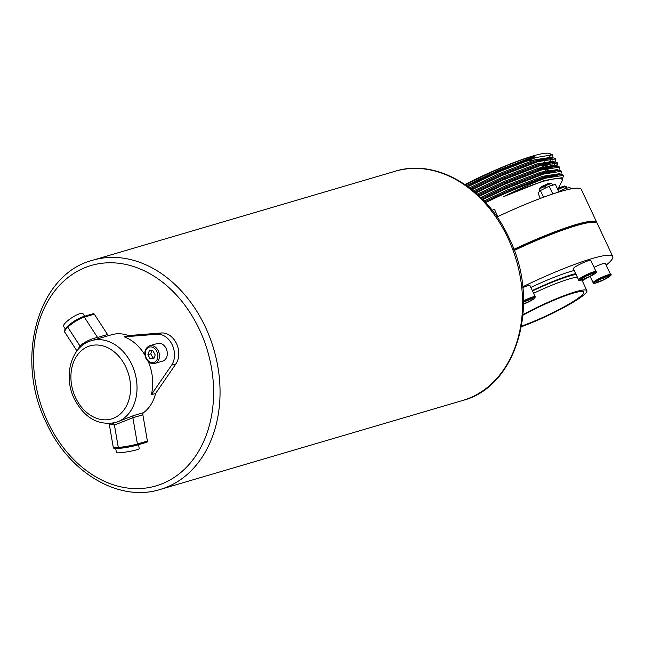 <?xml version="1.0" encoding="UTF-8"?>
<svg xmlns="http://www.w3.org/2000/svg" width="645" height="645" viewBox="0 0 645 645"><rect width="100%" height="100%" fill="white"/><g stroke="black" fill="none" stroke-linecap="round" stroke-linejoin="round"><path stroke-width="0.97" d="M138.562 444.679L139.239 448.614A11.578 1.129 170.2 0 1 136.692 449.791A11.578 1.129 170.2 0 1 124.106 452.298A11.578 1.129 170.2 0 1 116.423 452.548L115.737 448.565M520.91 162.766A56.083 7.151 -25.1 0 1 522.345 162.338A56.083 7.151 -25.1 0 1 533.891 160.113M498.15 196.628A74.667 9.522 -25.1 0 1 545.533 178.173L563.174 175.44L563.569 175.9L562.932 174.924L561.102 174.424L545.291 177.657C532.343 181.737 516.629 188.058 498.15 196.628L485.653 202.586M560.731 174.392L561.634 171.772L561.239 171.312L543.598 174.045L507.107 188.179L482.823 199.587M561.634 171.772L560.997 170.796L559.167 170.296L543.356 173.529L506.865 187.663L482.412 199.16M558.796 170.272L559.699 167.644L559.304 167.192L541.663 169.917L505.172 184.051L479.404 196.209M559.699 167.644L559.062 166.676L557.232 166.168L541.421 169.401L504.93 183.535L478.961 195.79M556.861 166.152L557.764 163.516L557.369 163.064L539.736 165.789L503.237 179.923L475.808 192.919M557.764 163.516L557.127 162.548L555.305 162.04L539.494 165.273L502.995 179.407L475.341 192.516M554.926 162.024L555.829 159.396L555.434 158.936L537.801 161.661L501.302 175.795L472.011 189.735M555.829 159.396L555.192 158.42L553.37 157.912L537.559 161.145L501.06 175.287L471.527 189.348M562.287 179.044L563.569 175.9M539.284 179.165L541.357 177.891M550.999 171.409L552.305 170.401M549.58 171.755L551.128 170.611M477.211 194.169L503.423 181.753L538.696 168.079L555.74 165.426L556.224 166.096L557.611 163.282M538.438 174.376L539.43 173.763M549.064 167.281L551.951 164.975M547.645 167.627L550.967 165.088M166.184 348.598A9.191 7.006 -106.4 0 0 157.517 343.454L149.664 345.768A9.191 7.006 73.6 0 1 158.339 350.904A9.191 7.006 73.6 0 1 154.856 363.401L162.701 361.087A9.191 7.006 -106.4 0 0 166.184 348.598M523.563 300.86A9.651 1.234 -25.1 0 1 532.843 296.95A9.651 1.234 -25.1 0 1 535.205 296.716L529.98 285.574A9.651 1.234 154.9 0 0 527.626 285.808A9.651 1.234 154.9 0 0 522.813 287.614M588.482 260.709A9.651 1.234 154.9 0 0 578.638 264.91A9.651 1.234 154.9 0 0 573.365 268.659L578.589 279.801A9.651 1.234 -25.1 0 1 583.862 276.052A9.651 1.234 -25.1 0 1 593.706 271.851A9.651 1.234 -25.1 0 1 596.061 271.618L590.844 260.475A9.651 1.234 154.9 0 0 588.482 260.709M590.175 276.463L593.11 282.728A9.651 1.234 -25.1 0 1 598.383 278.979A9.651 1.234 -25.1 0 1 608.227 274.77A9.651 1.234 -25.1 0 1 610.589 274.536L605.365 263.394A9.651 1.234 154.9 0 0 603.01 263.628A9.651 1.234 154.9 0 0 594.069 267.369M582.25 280.785A85.011 10.844 154.9 0 0 587.087 277.947M606.179 265.127A85.011 10.844 154.9 0 0 612.75 256.525A85.011 10.844 154.9 0 0 591.981 258.597A85.011 10.844 154.9 0 0 522.724 286.799M612.75 256.525L597.286 223.509A85.011 10.844 154.9 0 0 596.053 222.549A85.011 10.844 154.9 0 0 576.509 225.581A85.011 10.844 154.9 0 0 514.25 250.437M575.671 273.585A52.842 6.74 154.9 0 0 572.163 274.552A52.842 6.74 154.9 0 0 532.31 290.548M574.227 270.497A52.842 6.74 154.9 0 0 570.712 271.456A52.842 6.74 154.9 0 0 530.859 287.452M521.434 326.709A47.101 6.007 154.9 0 0 565.971 306.359A47.101 6.007 154.9 0 0 586.877 290.661A47.101 6.007 154.9 0 0 575.372 291.806A47.101 6.007 154.9 0 0 523.055 314.615M521.547 326.088A43.65 5.571 154.9 0 0 563.569 307.117A43.65 5.571 154.9 0 0 583.757 292.129A43.65 5.571 154.9 0 0 573.091 293.185A43.65 5.571 154.9 0 0 522.998 315.212M596.939 223.041A85.011 10.844 154.9 0 0 596.802 222.477L581.33 189.461A85.011 10.844 154.9 0 0 560.561 191.525A85.011 10.844 154.9 0 0 497.053 216.97M596.802 222.477A85.011 10.844 154.9 0 0 576.025 224.549A85.011 10.844 154.9 0 0 513.847 249.365M65.29 328.926L63.597 326.314A11.578 2.733 -33 0 1 68.709 319.92A11.578 2.733 -33 0 1 79.996 313.647A11.578 2.733 -33 0 1 83.011 313.712L84.656 316.244M464.932 184.494A71.893 9.167 -25.1 0 1 532.802 156.017A71.893 9.167 -25.1 0 1 549.411 153.478L552.773 154.776L552.999 157.888M465.335 184.768L491.079 172.312C507.655 164.959 521.668 159.581 533.117 156.171L534.544 156.88C522.095 160.96 506.744 167.329 488.483 175.988A74.667 9.522 -25.1 0 1 535.866 157.533L552.773 154.776M550.443 154.469A71.893 9.167 -25.1 0 1 549.75 156.662M544.469 161.814A71.893 9.167 -25.1 0 1 542.219 163.532M538.438 166.2A71.893 9.167 -25.1 0 1 537.156 167.063M552.112 158.976L547.524 163.056M546.42 163.903L538.462 169.329M540.3 198.442L537.986 192.895L540.397 190.549L549.185 186.195L555.369 184.373L558.941 192.008M540.002 190.936L539.357 189.533L539.986 187.872A5.74 0.734 -25.1 0 1 543.025 185.865L545.597 185.067M557.731 189.42L562.109 180.947L562.351 179.173L557.119 178.157L544.711 180.923C533.512 184.26 519.838 189.485 503.681 196.62C519.878 188.63 533.834 182.487 545.533 178.173M552.539 185.204L551.854 183.744A6.893 0.879 154.9 0 0 551.757 183.664A6.893 0.879 154.9 0 0 550.169 183.906A6.893 0.879 154.9 0 0 545.235 185.873L545.767 187.002L542.921 187.026A6.893 0.879 154.9 0 0 539.373 189.461M545.235 185.873L545.904 184.478A5.74 0.734 -25.1 0 1 548.927 183.333A5.74 0.734 -25.1 0 1 550.25 183.132L551.757 183.664M563.835 186.719L564.504 186.034L565.56 187.098L564.73 186.824A6.893 0.879 154.9 0 0 564.697 186.832A6.893 0.879 154.9 0 0 557.869 189.727M564.73 186.824L562.73 186.494A5.74 0.734 -25.1 0 0 558.247 188.421M564.504 186.034A5.74 0.734 -25.1 0 1 564.77 186.05L566.278 186.582A6.893 0.879 154.9 0 0 565.351 186.655M567.068 188.13L566.383 186.663A6.893 0.879 154.9 0 0 566.278 186.582M542.921 187.026L543.025 185.865M115.802 422.459L133.563 415.598L143.553 412.655A42.667 32.516 -106.4 0 0 155.614 393.466L151.333 394.724L171.602 365.167A18.383 14.005 -106.4 0 0 172.263 344.922A18.383 14.005 -106.4 0 0 157.114 334.239L124.211 336.835L128.492 335.569A42.667 32.516 -106.4 0 0 111.529 334.771L91.55 340.649A42.667 32.516 73.6 0 1 131.798 364.514A42.667 32.516 73.6 0 1 115.632 422.507A42.667 32.516 73.6 0 1 112.52 423.209M116.011 422.394L115.632 422.507C98.121 425.821 84.326 417.904 74.256 398.747C62.976 376.212 71.144 345.986 91.55 340.649M124.211 336.835A42.667 32.516 73.6 0 1 144.931 355.072M148.229 361.522A42.667 32.516 73.6 0 1 151.333 394.724M93.041 313.857A1.145 0.879 73.6 0 1 94.315 314.163L84.326 317.106A13.787 3.249 147 0 0 67.798 327.2L79.899 345.849C85.503 341.447 91.38 338.649 97.54 337.456L107.522 334.513A2.298 1.75 -106.4 0 0 109.021 335.505M94.315 314.163L107.522 334.513M77.698 349.993L79.883 345.865A44.965 34.266 73.6 0 1 79.899 345.849A2.298 1.355 -137.1 0 1 80.391 347.107M155.614 393.466L175.883 363.909A18.383 14.005 -106.4 0 0 176.545 343.664A18.383 14.005 -106.4 0 0 161.395 332.973L128.492 335.569M143.553 412.655A2.298 1.75 -106.4 0 0 142.868 414.808L132.878 417.742L114.431 425.031A44.965 34.266 73.6 0 1 114.407 425.031L109.207 423.821L113.262 447.291A13.787 1.338 -9.8 0 0 118.285 447.469L118.301 447.469A13.787 1.338 -9.8 0 0 137.409 444.002L147.399 441.067L142.868 414.808M147.399 441.067A1.145 0.879 73.6 0 1 146.713 442.268L136.974 445.139M596.053 222.549L595.303 222.283A84.439 10.771 154.9 0 0 514.073 249.97M597.278 282.325L603.728 279.664L608.638 276.689L607.098 276.382L600.648 279.043L595.738 282.01L597.278 282.325L596.818 281.357M589.199 276.745L594.118 273.77L592.578 273.464L586.12 276.125L581.21 279.092L582.749 279.406L589.199 276.745L588.458 275.157M523.571 303.811L528.344 301.844L533.254 298.869L531.714 298.562L523.571 302.239M527.602 300.256L528.344 301.844M582.298 278.438L582.749 279.406M602.986 278.084L603.728 279.664M564.343 190.46L563.714 189.114L569.89 187.3L570.672 188.969M558.739 191.581L563.714 189.114M543.533 197.233L540.397 190.549M552.829 193.968L549.185 186.195M497.843 216.599L494.505 209.472L492.071 210.189M155.195 354.911L152.978 350.856L149.334 350.735L147.899 354.677L150.108 358.725L153.76 358.846L155.195 354.911M151.849 350.815L150.745 353.839L152.962 357.886L154.099 357.927M152.962 357.886L150.108 358.725M150.745 353.839L147.899 354.677M535.866 157.533L499.367 171.675L468.02 186.671M488.483 175.988L467.504 186.3M534.544 156.88L533.375 156.727L498.101 170.401L466.504 185.583M541.969 169.232L550.032 163.096M551.29 161.831L552.12 160.815M553.37 157.912L550.596 157.719L535.31 160.855L500.036 174.529L470.576 188.606M543.904 173.36L548.621 170.006M554.047 164.943L554.668 162.766M555.305 162.04L552.531 161.847L537.245 164.983L501.971 178.657L474.438 191.742M545.839 177.488L548.177 175.875M554.611 170.659L555.16 170.087M557.232 166.168L554.466 165.967L539.18 169.111L503.898 182.785L478.106 194.992M559.167 170.296L556.401 170.095L541.107 173.231L505.833 186.913L481.589 198.338M561.102 174.424L558.328 174.223L543.042 177.359L507.768 191.041L484.903 201.78M533.375 156.727L533.117 156.171M491.079 172.312L465.456 184.849M537.914 170.53L547.823 163.564M549.645 161.976L550.806 160.798M552.362 157.84L551.87 157.17L534.826 159.823L499.553 173.497L469.584 187.84M539.849 174.658L549.758 167.692M550.669 166.918L552.741 164.927M554.313 162.016L553.805 161.298L536.761 163.951L501.488 177.625L473.495 190.952M541.784 178.786L544.799 176.827M552.604 171.046L553.515 170.224M558.183 170.272L557.667 169.546L540.623 172.199L505.349 185.881L480.735 197.491M560.094 174.352L559.602 173.674L542.558 176.327L507.284 190.009L484.089 200.909M562.351 179.165L561.537 177.802L544.493 180.455L503.681 196.62M545.347 186.107L542.719 186.977M160.137 489.474C118.89 502.584 68.749 472.575 46.303 422.741C14.343 358.886 37.612 274.181 92.703 260.241A119.47 91.058 73.6 0 1 205.416 327.088A119.47 91.058 73.6 0 1 160.137 489.474L462.667 400.472A119.47 91.058 -106.4 0 0 507.946 238.086A119.47 91.058 -106.4 0 0 395.224 171.239C436.48 158.138 486.62 188.147 509.066 237.973C541.026 301.828 517.758 386.54 462.667 400.472M199.531 329.764A114.874 87.551 -106.4 0 0 75.231 272.521A114.874 87.551 -106.4 0 0 47.609 421.637A114.874 87.551 -106.4 0 0 171.901 478.88A114.874 87.551 -106.4 0 0 199.531 329.764M156.864 351.573A8.038 6.127 -106.4 0 0 148.165 347.566A8.038 6.127 -106.4 0 0 146.23 358.007A8.038 6.127 -106.4 0 0 154.929 362.014A8.038 6.127 -106.4 0 0 156.864 351.573M125.912 367.19A38.071 29.017 -106.4 0 0 84.721 348.219A38.071 29.017 -106.4 0 0 75.562 397.642A38.071 29.017 -106.4 0 0 116.753 416.606A38.071 29.017 -106.4 0 0 125.912 367.19M535.205 296.716L534.939 297.966L532.73 299.659L523.563 304.166A8.845 1.129 154.9 0 0 533.351 299.24A8.845 1.129 154.9 0 0 532.649 297.998A8.845 1.129 154.9 0 0 523.571 301.876M593.513 272.891A8.845 1.129 154.9 0 0 582.169 278.051A8.845 1.129 154.9 0 0 581.814 279.97A8.845 1.129 154.9 0 0 593.158 274.818A8.845 1.129 154.9 0 0 593.513 272.891M608.033 275.818A8.845 1.129 154.9 0 0 596.69 280.97A8.845 1.129 154.9 0 0 596.335 282.889A8.845 1.129 154.9 0 0 607.679 277.737A8.845 1.129 154.9 0 0 608.033 275.818M577.331 277.116A47.101 6.007 154.9 0 0 569.325 278.914A47.101 6.007 154.9 0 0 533.592 293.273M576.05 274.383A49.399 6.297 154.9 0 0 569.882 275.931A49.399 6.297 154.9 0 0 532.496 290.943M93.323 313.696L83.334 316.631C77.94 318.509 72.732 321.686 67.717 326.16A1.145 0.693 46.4 0 0 67.701 326.168A1.145 0.693 46.4 0 0 67.781 327.217L67.798 327.2A1.145 0.693 46.4 0 1 67.717 326.16A1.145 0.693 46.4 0 1 67.902 326.056A12.634 2.983 -33 0 1 83.052 316.8A1.145 0.879 73.6 0 1 84.326 317.106L97.54 337.456A2.298 1.75 -106.4 0 0 99.032 338.448M76.948 350.945L64.782 332.199A13.787 3.249 147 0 1 67.781 327.217L79.883 345.865A2.298 1.355 -137.1 0 1 80.375 347.123M171.602 365.167L175.883 363.909M157.114 334.239L161.395 332.973M133.563 415.598A2.298 1.75 -106.4 0 0 132.878 417.742L137.409 444.002A1.145 0.879 -106.4 0 1 136.724 445.211A12.634 1.226 170.2 0 1 119.204 448.388A1.145 0.734 -95.1 0 1 119.115 448.404A1.145 0.734 -95.1 0 1 118.301 447.469L114.431 425.031A2.298 1.484 -99 0 0 112.827 423.168M113.262 447.291C114.633 448.372 111.722 448.678 119.099 448.404L119.115 448.404A1.145 0.734 -95.1 0 1 119.099 448.404A1.145 0.734 -95.1 0 1 118.285 447.469L114.407 425.031A2.298 1.484 -99 0 0 112.81 423.176M539.357 179.6L539.18 178.609M538.567 175.085L538.39 174.102M537.769 170.578L537.599 169.603M536.979 166.071L536.809 165.112M149.664 345.768C144.996 348.058 143.746 352.226 145.899 358.281C148.1 362.425 151.083 364.135 154.856 363.401M92.703 260.241L395.224 171.239M578.589 279.801C578.267 280.511 579.307 280.583 581.701 280.019C590.506 277.124 599.068 271.464 596.061 271.618M593.11 282.728C592.795 283.437 593.827 283.51 596.23 282.937C605.026 280.043 613.588 274.383 610.589 274.536M586.877 290.661L581.871 279.97M67.717 326.16L67.701 326.168C64.581 329.442 63.605 331.457 64.782 332.199M146.842 442.244L136.853 445.187L119.115 448.404M108.82 423.12L109.207 423.821"/></g></svg>
